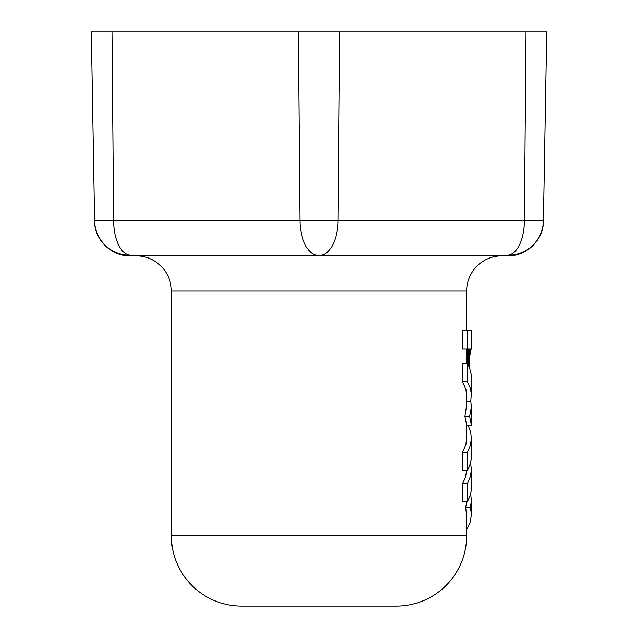 <?xml version="1.0" encoding="UTF-8"?>
<svg xmlns="http://www.w3.org/2000/svg" width="638" height="638" viewBox="0 0 638 638"><rect width="100%" height="100%" fill="white"/><g stroke="black" fill="none" stroke-linecap="round" stroke-linejoin="round"><path stroke-width="0.96" d="M467.343 501.795L469.728 496.779L471.219 490.67L471.41 469.448L470.389 476.594L467.343 483.644L467.343 501.795L462.526 501.795L462.526 483.644L465.493 477.16L466.697 470.581M470.557 462.917L471.41 469.448M467.343 483.644L462.526 483.644M470.405 507.354L471.41 514.443L471.41 500.264L470.405 507.354L465.684 507.354L466.649 516.294M471.41 514.443L470.078 522.602L467.343 528.639L466.649 528.639M470.605 493.94L471.41 500.264M466.649 502.114L465.684 507.354M471.41 395.735L471.219 374.506L469.728 368.405L467.343 363.381L467.343 381.54L470.078 387.577L471.322 393.694L470.772 401.374L471.41 407.004L469.656 416.351L471.41 425.434L466.721 425.434L464.919 416.351L466.649 405.154M471.41 425.434L471.41 407.004M467.343 363.381L462.526 363.381L462.526 381.54L465.947 389.603L466.649 397.586M469.656 416.351L464.919 416.351M470.772 401.374L466.649 401.374M467.343 381.54L462.526 381.54M467.343 470.581L469.728 465.557L471.219 459.456L471.41 438.226L470.389 445.372L467.343 452.422L467.343 470.581L462.526 470.581L462.526 452.422L465.947 444.359L466.649 436.376M468.117 425.434L470.581 431.798L471.41 438.226M467.343 452.422L462.526 452.422M467.343 330.604L462.526 330.604L462.526 348.97L471.41 348.97L471.41 330.604L467.343 330.604L467.343 348.97M471.131 348.97L469.743 356.379L469.377 367.512M469.377 364.601L468.013 364.601M469.377 363.939L467.662 363.939M469.385 363.277L466.649 363.277M469.401 362.623L466.649 362.623M469.416 361.969L466.649 361.969M469.432 361.323L466.649 361.323M469.464 360.582L466.649 360.582M469.496 359.848L466.649 359.848M469.536 359.122L466.649 359.122M469.584 358.412L466.649 358.412M469.632 357.719L466.649 357.719M469.688 357.041L466.649 357.041M469.743 356.379L466.649 356.379M469.807 355.741L466.649 355.741M469.871 355.127L466.649 355.127M471.083 348.986L466.649 348.986L466.649 363.381M471.027 349.042L466.649 349.042M470.972 349.138L466.649 349.138M470.916 349.265L466.649 349.265M470.852 349.425L466.649 349.425M470.788 349.624L466.649 349.624M470.724 349.855L466.649 349.855M470.661 350.126L466.649 350.126M470.589 350.421L466.649 350.421M470.517 350.756L466.649 350.756M470.445 351.123L466.649 351.123M470.373 351.522L466.649 351.522M470.294 351.945L466.649 351.945M470.222 352.399L466.649 352.399M470.15 352.886L466.649 352.886M470.078 353.412L466.649 353.412M470.007 353.954L466.649 353.954M469.935 354.529L466.649 354.529M94.599 221.211C94.304 239.346 110.996 256.037 129.131 255.742L136.803 255.878A35.154 35.154 0 0 1 171.351 291.032L171.351 535.792A70.308 70.308 0 0 0 241.658 606.1L396.342 606.1A70.308 70.308 0 0 0 466.649 535.792L466.649 512.593M466.649 471.299L466.649 470.581M466.649 440.076L466.649 423.855M466.649 408.854L466.649 393.885M466.649 330.604L466.649 291.032A35.154 35.154 0 0 1 501.197 255.878L508.869 255.742C527.004 256.037 543.696 239.346 543.401 221.211M130.096 255.248L129.203 255.248A35.154 35.154 179 0 1 94.591 220.716L338.044 220.716A35.154 17.585 90.6 0 1 320.475 255.248L130.678 255.248L197.413 255.702M440.587 255.702L507.322 255.248L320.475 255.248M508.645 255.24L507.322 255.248A35.154 17.569 89.4 0 0 524.364 220.716L543.409 220.716A35.154 35.154 -179 0 1 508.797 255.248M538.352 220.708L338.044 220.716L339.695 31.9L298.305 31.9L299.956 220.716A35.154 17.585 89.4 0 0 317.525 255.248M99.743 220.708L94.591 220.716L91.29 31.9L94.591 220.716M91.29 31.9L298.305 31.9M339.695 31.9L526.015 31.9L524.364 220.716M526.015 31.9L546.71 31.9L543.409 220.716M501.197 255.878L136.803 255.878M171.351 291.032L466.649 291.032M466.649 535.792L171.351 535.792M130.678 255.248A35.154 17.569 -89.4 0 1 113.636 220.716L111.985 31.9"/></g></svg>
